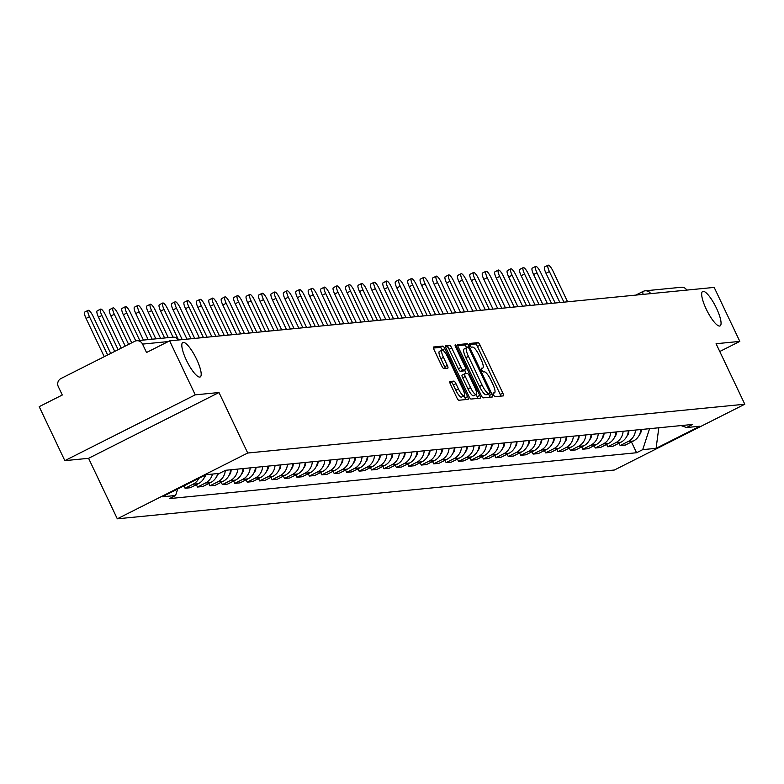 <?xml version="1.0" encoding="UTF-8"?>
<svg xmlns="http://www.w3.org/2000/svg" width="784" height="784" viewBox="0 0 784 784"><rect width="100%" height="100%" fill="white"/><g stroke="black" fill="none" stroke-linecap="round" stroke-linejoin="round"><path stroke-width="1.18" d="M493.587 394.891A2.068 0.519 63.2 0 0 495.027 396.704L503.338 395.881A2.96 0.735 63.2 0 0 503.406 395.861A2.96 0.735 63.2 0 0 502.848 393.147L480.092 345.215A2.96 0.735 63.2 0 0 478.044 342.628L469.734 343.441A2.068 0.519 63.2 0 0 469.685 343.451A2.068 0.519 63.2 0 0 470.067 345.362A2.068 0.519 63.2 0 0 471.507 347.165L472.576 347.067A9.477 2.352 63.2 0 1 479.132 355.338L481.023 359.337A9.477 2.352 63.2 0 1 482.787 368.039A9.477 2.352 63.2 0 1 482.572 368.098L481.494 368.206A2.068 0.519 63.2 0 0 481.445 368.225A2.068 0.519 63.2 0 0 481.827 370.126A2.068 0.519 63.2 0 0 483.267 371.939L484.336 371.832A9.477 2.352 63.2 0 1 490.892 380.103L492.783 384.101A9.477 2.352 63.2 0 1 494.547 392.804A9.477 2.352 63.2 0 1 494.332 392.862L493.254 392.97A2.068 0.519 63.2 0 0 493.205 392.99A2.068 0.519 63.2 0 0 493.587 394.891M196.598 359.219A19.306 4.802 63.2 0 0 182.809 342.49A19.306 4.802 63.2 0 0 186.406 360.228A19.306 4.802 63.2 0 0 200.194 376.957A19.306 4.802 63.2 0 0 196.598 359.219M716.468 308.19A19.306 4.802 63.2 0 0 702.67 291.462A19.306 4.802 63.2 0 0 706.266 309.19A19.306 4.802 63.2 0 0 720.065 325.928A19.306 4.802 63.2 0 0 716.468 308.19M449.957 381.475A2.96 0.735 63.2 0 0 449.889 381.494A2.96 0.735 63.2 0 0 450.437 384.219L456.817 397.664A2.96 0.735 63.2 0 0 458.865 400.252L468.097 399.34A2.96 0.735 63.2 0 0 468.166 399.321A2.96 0.735 63.2 0 0 467.617 396.606L444.851 348.674A2.96 0.735 63.2 0 0 442.813 346.087L433.581 346.989A2.96 0.735 63.2 0 0 433.513 347.008A2.96 0.735 63.2 0 0 434.062 349.733L441.774 365.971A2.96 0.735 63.2 0 0 443.822 368.558L447.772 368.176A2.96 0.735 63.2 0 0 447.84 368.157A2.96 0.735 63.2 0 0 447.292 365.432L443.46 357.377A7.918 1.97 63.2 0 1 441.99 350.105A7.918 1.97 63.2 0 1 447.644 356.965L462.629 388.521A7.918 1.97 63.2 0 1 464.108 395.802A7.918 1.97 63.2 0 1 458.444 388.933L455.955 383.67A2.96 0.735 63.2 0 0 453.907 381.093L449.83 381.543M247.724 453.015L219.001 392.519L195.255 394.852L169.618 340.864L714.185 287.405L739.822 341.393L716.076 343.725L744.8 404.221L247.724 453.015L117.306 518.812L614.382 470.018L744.8 404.221M481.151 395.273A2.96 0.735 63.2 0 0 483.189 397.86L492.421 396.959A2.96 0.735 63.2 0 0 492.489 396.939A2.96 0.735 63.2 0 0 491.94 394.215L469.185 346.283A2.96 0.735 63.2 0 0 467.137 343.696L457.905 344.607A2.96 0.735 63.2 0 0 457.836 344.627A2.96 0.735 63.2 0 0 458.385 347.341L481.151 395.273M480.259 398.145L471.027 399.056A2.96 0.735 63.2 0 1 468.979 396.469L446.223 348.537A2.96 0.735 63.2 0 1 445.675 345.813A2.96 0.735 63.2 0 1 445.743 345.793L449.693 345.411A2.96 0.735 63.2 0 1 451.741 347.998L460.972 367.431A2.96 0.735 63.2 0 0 463.011 370.019L465.637 369.764A2.96 0.735 63.2 0 0 465.706 369.744A2.96 0.735 63.2 0 0 465.157 367.02L455.543 346.783A2.068 0.519 63.2 0 1 455.161 344.882A2.068 0.519 63.2 0 1 456.641 346.675L479.779 395.41A2.96 0.735 63.2 0 1 480.327 398.125A2.96 0.735 63.2 0 1 480.259 398.145M195.255 394.852L64.837 460.649L39.2 406.661L62.289 395.009L58.29 386.6A6.037 5.811 -95.6 0 1 60.927 378.545L134.75 341.305A6.037 5.811 -95.6 0 1 136.73 340.726L172.833 337.179A6.037 5.811 84.4 0 1 178.34 340.001M64.837 460.649L88.582 458.317L117.306 518.812M169.618 340.864L146.53 352.506L142.541 344.098A6.037 5.811 -95.6 0 0 136.73 340.726M635.804 295.098L643.076 291.432A6.037 1.499 63.2 0 1 643.213 291.393A6.037 5.811 84.4 0 1 645.203 290.815L681.296 287.267A6.037 5.811 84.4 0 1 686.813 290.09M719.771 351.506L739.822 341.393M635.53 430.053A13.877 13.377 84.4 0 1 628.102 441.539L633.364 441.02A13.877 13.377 -95.6 0 0 640.793 429.534M633.364 441.02L625.407 445.038L620.144 445.547L619.027 443.195M628.102 441.539L620.144 445.547M606.6 444.42L607.718 446.772L612.97 446.253L620.928 442.235A13.877 13.377 -95.6 0 0 628.356 430.759M623.104 431.269A13.877 13.377 84.4 0 1 615.675 442.754L607.718 446.772M594.164 445.635L595.281 447.987L600.544 447.478L608.502 443.46A13.877 13.377 -95.6 0 0 615.93 431.974M610.667 432.494A13.877 13.377 84.4 0 1 603.239 443.979L595.281 447.987M581.738 446.86L582.855 449.212L588.118 448.693L596.065 444.685A13.877 13.377 -95.6 0 0 603.494 433.199M598.241 433.709A13.877 13.377 84.4 0 1 590.813 445.194L582.855 449.212M569.311 448.076L570.419 450.428L575.681 449.918L583.639 445.9A13.877 13.377 -95.6 0 0 591.067 434.414M585.805 434.934A13.877 13.377 84.4 0 1 578.376 446.419L570.419 450.428M556.875 449.301L557.992 451.653L563.255 451.133L571.203 447.125A13.877 13.377 -95.6 0 0 578.631 435.639M573.378 436.159A13.877 13.377 84.4 0 1 565.95 447.635L557.992 451.653M544.449 450.516L545.566 452.868L550.819 452.358L558.776 448.34A13.877 13.377 -95.6 0 0 566.205 436.855M560.942 437.374A13.877 13.377 84.4 0 1 553.514 448.86L545.566 452.868M532.013 451.741L533.13 454.093L538.392 453.573L546.35 449.565A13.877 13.377 -95.6 0 0 553.769 438.08M548.516 438.599A13.877 13.377 84.4 0 1 541.087 450.075L533.13 454.093M519.586 452.956L520.703 455.308L525.956 454.798L533.914 450.78A13.877 13.377 -95.6 0 0 541.342 439.295M536.08 439.814A13.877 13.377 84.4 0 1 528.651 451.3L520.703 455.308M507.15 454.181L508.267 456.533L513.53 456.014L521.487 452.005A13.877 13.377 -95.6 0 0 528.916 440.52M523.653 441.039A13.877 13.377 84.4 0 1 516.225 452.515L508.267 456.533M494.724 455.396L495.841 457.748L501.094 457.239L509.051 453.221A13.877 13.377 -95.6 0 0 516.48 441.735M511.217 442.254A13.877 13.377 84.4 0 1 503.789 453.74L495.841 457.748M482.287 456.621L483.405 458.973L488.667 458.454L496.625 454.446A13.877 13.377 -95.6 0 0 504.053 442.96M498.791 443.479A13.877 13.377 84.4 0 1 491.362 454.955L483.405 458.973M469.861 457.836L470.978 460.188L476.231 459.679L484.189 455.661A13.877 13.377 -95.6 0 0 491.617 444.175M486.364 444.695A13.877 13.377 84.4 0 1 478.936 456.18L470.978 460.188M457.425 459.061L458.542 461.413L463.805 460.894L471.762 456.886A13.877 13.377 -95.6 0 0 479.191 445.4M473.928 445.92A13.877 13.377 84.4 0 1 466.5 457.395L458.542 461.413M444.998 460.277L446.116 462.629L451.378 462.119L459.326 458.101A13.877 13.377 -95.6 0 0 466.754 446.615M461.502 447.135A13.877 13.377 84.4 0 1 454.073 458.62L446.116 462.629M432.572 461.502L433.679 463.854L438.942 463.334L446.9 459.326A13.877 13.377 -95.6 0 0 454.328 447.84M449.065 448.36A13.877 13.377 84.4 0 1 441.637 459.836L433.679 463.854M420.136 462.717L421.253 465.069L426.516 464.559L434.463 460.541A13.877 13.377 -95.6 0 0 441.892 449.056M436.639 449.575A13.877 13.377 84.4 0 1 429.211 461.061L421.253 465.069M407.709 463.942L408.827 466.294L414.079 465.774L422.037 461.766A13.877 13.377 -95.6 0 0 429.465 450.281M424.203 450.8A13.877 13.377 84.4 0 1 416.774 462.276L408.827 466.294M395.273 465.157L396.39 467.509L401.653 466.999L409.611 462.981A13.877 13.377 -95.6 0 0 417.029 451.496M411.776 452.015A13.877 13.377 84.4 0 1 404.348 463.501L396.39 467.509M382.847 466.382L383.964 468.734L389.217 468.215L397.174 464.206A13.877 13.377 -95.6 0 0 404.603 452.721M399.34 453.24A13.877 13.377 84.4 0 1 391.912 464.716L383.964 468.734M370.411 467.597L371.528 469.949L376.79 469.44L384.748 465.422A13.877 13.377 -95.6 0 0 392.176 453.936M386.914 454.455A13.877 13.377 84.4 0 1 379.485 465.941L371.528 469.949M357.984 468.822L359.101 471.174L364.354 470.655L372.312 466.647A13.877 13.377 -95.6 0 0 379.74 455.161M374.478 455.68A13.877 13.377 84.4 0 1 367.059 467.156L359.101 471.174M345.548 470.047L346.665 472.389L351.928 471.88L359.885 467.862A13.877 13.377 -95.6 0 0 367.314 456.376M362.051 456.896A13.877 13.377 84.4 0 1 354.623 468.381L346.665 472.389M333.122 471.262L334.239 473.614L339.492 473.095L347.449 469.087A13.877 13.377 -95.6 0 0 354.878 457.601M349.625 458.121A13.877 13.377 84.4 0 1 342.196 469.596L334.239 473.614M320.685 472.487L321.803 474.83L327.065 474.32L335.023 470.302A13.877 13.377 -95.6 0 0 342.451 458.816M337.189 459.336A13.877 13.377 84.4 0 1 329.76 470.821L321.803 474.83M308.259 473.703L309.376 476.055L314.639 475.535L322.587 471.527A13.877 13.377 -95.6 0 0 330.015 460.041M324.762 460.561A13.877 13.377 84.4 0 1 317.334 472.037L309.376 476.055M295.833 474.928L296.94 477.27L302.203 476.76L310.16 472.742A13.877 13.377 -95.6 0 0 317.589 461.266M312.326 461.776A13.877 13.377 84.4 0 1 304.898 473.262L296.94 477.27M283.396 476.143L284.514 478.495L289.776 477.975L297.724 473.967A13.877 13.377 -95.6 0 0 305.152 462.482M299.9 463.001A13.877 13.377 84.4 0 1 292.471 474.477L284.514 478.495M270.97 477.368L272.087 479.71L277.34 479.2L285.298 475.182A13.877 13.377 -95.6 0 0 292.726 463.707M287.463 464.216A13.877 13.377 84.4 0 1 280.035 475.702L272.087 479.71M258.534 478.583L259.651 480.935L264.914 480.416L272.871 476.407A13.877 13.377 -95.6 0 0 280.3 464.922M275.037 465.441A13.877 13.377 84.4 0 1 267.609 476.917L259.651 480.935M246.107 479.808L247.225 482.15L252.477 481.641L260.435 477.623A13.877 13.377 -95.6 0 0 267.863 466.147M262.601 466.656A13.877 13.377 84.4 0 1 255.172 478.142L247.225 482.15M233.671 481.023L234.788 483.375L240.051 482.856L248.009 478.848A13.877 13.377 -95.6 0 0 255.437 467.362M250.174 467.881A13.877 13.377 84.4 0 1 242.746 479.357L234.788 483.375M221.245 482.248L222.362 484.6L227.615 484.081L235.572 480.063A13.877 13.377 -95.6 0 0 243.001 468.587M237.748 469.097A13.877 13.377 84.4 0 1 230.32 480.582L222.362 484.6M208.809 483.463L209.926 485.815L215.188 485.296L223.146 481.288A13.877 13.377 -95.6 0 0 230.574 469.802M225.302 470.41A13.877 13.377 84.4 0 1 217.883 481.797L209.926 485.815M196.382 484.688L197.499 487.04L202.752 486.521L210.71 482.503A13.877 13.377 -95.6 0 0 217.756 473.556M212.493 474.065A13.877 13.377 84.4 0 1 205.457 483.022L197.499 487.04M183.946 485.904L185.063 488.256L190.326 487.736L198.283 483.728A13.877 13.377 -95.6 0 0 205.241 475.094M198.96 478.269A13.877 13.377 84.4 0 1 193.021 484.238L185.063 488.256M631.463 441.98L636.569 452.74L169.462 498.595L175.587 495.498L177.723 488.981L185.847 484.943A13.877 13.377 -95.6 0 0 186.935 484.336M681.071 425.585L686.519 427.535L699.906 426.222L656.09 448.33L642.704 449.644L649.573 428.672M636.569 452.74L642.704 449.644M175.587 495.498L162.2 496.811L206.025 474.702L219.412 473.389L225.537 470.292L692.654 424.448L686.519 427.535M219.001 392.519L88.582 458.317M656.09 448.33L658.815 427.77M500.858 396.126A2.96 0.735 63.2 0 0 500.241 394.46L477.485 346.528A2.96 0.735 63.2 0 0 475.437 343.941L469.724 344.499M466.627 347.714L466.568 347.596A2.96 0.735 63.2 0 0 464.53 345.009L457.768 345.675M489.951 397.194A2.96 0.735 63.2 0 0 489.334 395.528L488.579 393.94M489.794 393.313A2.068 0.519 63.2 0 0 489.843 393.294A2.068 0.519 63.2 0 0 489.451 391.392L469.479 349.321A2.068 0.519 63.2 0 0 468.048 347.508L466.911 347.616A9.477 2.352 63.2 0 0 466.686 347.684A9.477 2.352 63.2 0 0 468.45 356.387L482.111 385.15A9.477 2.352 63.2 0 0 488.657 393.421L489.794 393.313L487.187 394.626A2.068 0.519 63.2 0 0 487.236 394.617A2.068 0.519 63.2 0 0 487.276 394.587L489.843 393.294M466.509 347.822L464.304 348.939A9.477 2.352 63.2 0 0 464.079 348.998A9.477 2.352 63.2 0 0 465.843 357.7L468.45 356.387M487.187 394.626L486.051 394.744A9.477 2.352 63.2 0 1 479.504 386.463L465.843 357.7M445.606 346.871L449.693 345.411M463.148 371.018A2.96 0.735 63.2 0 1 463.099 371.057A2.96 0.735 63.2 0 1 463.03 371.077L460.404 371.332A2.96 0.735 63.2 0 1 458.356 368.754L449.134 349.311A2.96 0.735 63.2 0 0 447.086 346.724M464.618 370.293L466.196 373.615M476.123 394.519L477.172 396.724L479.779 395.41M470.547 387.61A7.918 1.97 63.2 0 0 476.202 394.47A7.918 1.97 63.2 0 0 474.732 387.198L469.449 376.075A2.96 0.735 63.2 0 0 467.401 373.488L464.785 373.752A2.96 0.735 63.2 0 0 464.716 373.772A2.96 0.735 63.2 0 0 465.265 376.487L470.547 387.61L467.94 388.923A7.918 1.97 63.2 0 0 473.595 395.783L476.202 394.47M464.657 373.811L462.178 375.066A2.96 0.735 63.2 0 0 462.109 375.085A2.96 0.735 63.2 0 0 462.658 377.8L465.265 376.487M467.94 388.923L462.658 377.8M477.789 398.39A2.96 0.735 63.2 0 0 477.172 396.724M464.108 395.802L461.502 397.116A7.918 1.97 63.2 0 1 455.837 390.246L453.338 384.993A2.96 0.735 63.2 0 0 451.3 382.406L449.82 382.553M441.99 350.105L439.383 351.418A7.918 1.97 63.2 0 0 440.853 358.69L443.46 357.377M445.292 368.411A2.96 0.735 63.2 0 0 444.685 366.745L440.853 358.69M442.274 350.046L442.245 349.987A2.96 0.735 63.2 0 0 440.196 347.4L433.444 348.067M465.618 399.585A2.96 0.735 63.2 0 0 465.01 397.919L464.02 395.842M567.587 301.791L553.063 271.205A6.938 1.725 63.2 0 0 548.104 265.188A6.938 1.725 63.2 0 0 549.398 271.558L563.921 302.154M641.302 429.485A7.536 7.272 84.4 0 1 639.313 435.012M559.903 302.546L546.007 273.273A6.938 1.725 -116.8 0 1 544.713 266.893L548.104 265.188M555.16 303.016L540.627 272.42A6.938 1.725 63.2 0 0 535.678 266.403A6.938 1.725 63.2 0 0 536.962 272.783L551.495 303.379M628.876 430.71A7.536 7.272 84.4 0 1 626.886 436.237M547.477 303.771L533.571 274.488A6.938 1.725 -116.8 0 1 532.287 268.118L535.678 266.403M542.724 304.231L528.2 273.645A6.938 1.725 63.2 0 0 523.242 267.628A6.938 1.725 63.2 0 0 524.535 273.998L539.059 304.594M616.44 431.925A7.536 7.272 84.4 0 1 614.45 437.452M535.051 304.986L521.144 275.713A6.938 1.725 -116.8 0 1 519.851 269.333L523.242 267.628M530.298 305.456L515.764 274.861A6.938 1.725 63.2 0 0 510.815 268.843A6.938 1.725 63.2 0 0 512.099 275.223L526.632 305.819M604.013 433.15A7.536 7.272 84.4 0 1 602.024 438.677M522.614 306.211L508.708 276.928A6.938 1.725 -116.8 0 1 507.424 270.558L510.815 268.843M517.861 306.681L503.338 276.086A6.938 1.725 63.2 0 0 498.379 270.068A6.938 1.725 63.2 0 0 499.673 276.438L514.196 307.034M591.577 434.365A7.536 7.272 84.4 0 1 589.588 439.893M510.188 307.426L496.282 278.153A6.938 1.725 -116.8 0 1 494.988 271.774L498.379 270.068M505.435 307.896L490.911 277.301A6.938 1.725 63.2 0 0 485.953 271.284A6.938 1.725 63.2 0 0 487.246 277.663L501.77 308.259M579.151 435.59A7.536 7.272 84.4 0 1 577.161 441.118M497.752 308.651L483.855 279.369A6.938 1.725 -116.8 0 1 482.562 272.999L485.953 271.284M493.009 309.121L478.475 278.526A6.938 1.725 63.2 0 0 473.516 272.509A6.938 1.725 63.2 0 0 474.81 278.879L489.334 309.474M566.714 436.806A7.536 7.272 84.4 0 1 564.725 442.333M485.325 309.866L471.419 280.594A6.938 1.725 -116.8 0 1 470.126 274.224L473.516 272.509M480.572 310.337L466.049 279.741A6.938 1.725 63.2 0 0 461.09 273.724A6.938 1.725 63.2 0 0 462.384 280.104L476.907 310.699M554.288 438.031A7.536 7.272 84.4 0 1 552.299 443.558M472.889 311.091L458.993 281.809A6.938 1.725 -116.8 0 1 457.699 275.439L461.09 273.724M468.146 311.562L453.613 280.966A6.938 1.725 63.2 0 0 448.654 274.949A6.938 1.725 63.2 0 0 449.947 281.319L464.481 311.914M541.852 439.246A7.536 7.272 84.4 0 1 539.862 444.773M460.463 312.306L446.557 283.034A6.938 1.725 -116.8 0 1 445.263 276.664L448.654 274.949M455.71 312.777L441.186 282.181A6.938 1.725 63.2 0 0 436.227 276.164A6.938 1.725 63.2 0 0 437.521 282.544L452.045 313.139M529.425 440.471A7.536 7.272 84.4 0 1 527.436 445.998M448.027 313.531L434.13 284.249A6.938 1.725 -116.8 0 1 432.837 277.879L436.227 276.164M443.283 314.002L428.75 283.406A6.938 1.725 63.2 0 0 423.791 277.389A6.938 1.725 63.2 0 0 425.085 283.759L439.618 314.355M516.989 441.686A7.536 7.272 84.4 0 1 515.01 447.213M435.6 314.747L421.694 285.474A6.938 1.725 -116.8 0 1 420.4 279.104L423.791 277.389M430.847 315.217L416.324 284.621A6.938 1.725 63.2 0 0 411.365 278.604A6.938 1.725 63.2 0 0 412.658 284.984L427.182 315.58M504.563 442.911A7.536 7.272 84.4 0 1 502.573 448.438M423.164 315.972L409.268 286.689A6.938 1.725 -116.8 0 1 407.974 280.319L411.365 278.604M418.421 316.442L403.887 285.846A6.938 1.725 63.2 0 0 398.938 279.829A6.938 1.725 63.2 0 0 400.222 286.199L414.756 316.795M492.136 444.126A7.536 7.272 84.4 0 1 490.147 449.653M410.738 317.197L396.831 287.914A6.938 1.725 -116.8 0 1 395.548 281.544L398.938 279.829M405.985 317.657L391.461 287.062A6.938 1.725 63.2 0 0 386.502 281.054A6.938 1.725 63.2 0 0 387.796 287.424L402.319 318.02M479.7 445.351A7.536 7.272 84.4 0 1 477.711 450.878M398.311 318.412L384.405 289.129A6.938 1.725 -116.8 0 1 383.111 282.759L386.502 281.054M393.558 318.882L379.035 288.287A6.938 1.725 63.2 0 0 374.076 282.269A6.938 1.725 63.2 0 0 375.36 288.639L389.893 319.235M467.274 446.566A7.536 7.272 84.4 0 1 465.284 452.103M385.875 319.637L371.969 290.354A6.938 1.725 -116.8 0 1 370.685 283.984L374.076 282.269M381.122 320.097L366.598 289.502A6.938 1.725 63.2 0 0 361.64 283.494A6.938 1.725 63.2 0 0 362.933 289.864L377.457 320.46M454.838 447.791A7.536 7.272 84.4 0 1 452.848 453.319M373.449 320.852L359.542 291.57A6.938 1.725 -116.8 0 1 358.249 285.2L361.64 283.494M368.696 321.322L354.172 290.727A6.938 1.725 63.2 0 0 349.213 284.71A6.938 1.725 63.2 0 0 350.507 291.08L365.03 321.675M442.411 449.007A7.536 7.272 84.4 0 1 440.422 454.544M361.012 322.077L347.116 292.795A6.938 1.725 -116.8 0 1 345.822 286.425L349.213 284.71M356.269 322.538L341.736 291.942A6.938 1.725 63.2 0 0 336.777 285.935A6.938 1.725 63.2 0 0 338.071 292.305L352.604 322.9M429.975 450.232A7.536 7.272 84.4 0 1 427.986 455.759M348.586 323.292L334.68 294.01A6.938 1.725 -116.8 0 1 333.386 287.64L336.777 285.935M343.833 323.763L329.309 293.167A6.938 1.725 63.2 0 0 324.351 287.15A6.938 1.725 63.2 0 0 325.644 293.52L340.168 324.115M417.549 451.447A7.536 7.272 84.4 0 1 415.559 456.984M336.15 324.517L322.253 295.235A6.938 1.725 -116.8 0 1 320.96 288.865L324.351 287.15M331.407 324.978L316.873 294.382A6.938 1.725 63.2 0 0 311.914 288.375A6.938 1.725 63.2 0 0 313.208 294.745L327.741 325.34M405.112 452.672A7.536 7.272 84.4 0 1 403.123 458.199M323.723 325.732L309.817 296.46A6.938 1.725 -116.8 0 1 308.524 290.08L311.914 288.375M318.97 326.203L304.447 295.607A6.938 1.725 63.2 0 0 299.488 289.59A6.938 1.725 63.2 0 0 300.782 295.96L315.305 326.556M392.686 453.887A7.536 7.272 84.4 0 1 390.697 459.424M311.287 326.957L297.391 297.675A6.938 1.725 -116.8 0 1 296.097 291.305L299.488 289.59M306.544 327.418L292.011 296.822A6.938 1.725 63.2 0 0 287.052 290.815A6.938 1.725 63.2 0 0 288.345 297.185L302.879 327.781M380.25 455.112A7.536 7.272 84.4 0 1 378.27 460.639M298.861 328.173L284.955 298.9A6.938 1.725 -116.8 0 1 283.661 292.52L287.052 290.815M294.108 328.643L279.584 298.047A6.938 1.725 63.2 0 0 274.625 292.03A6.938 1.725 63.2 0 0 275.919 298.4L290.443 328.996M367.823 456.327A7.536 7.272 84.4 0 1 365.834 461.864M286.425 329.398L272.528 300.115A6.938 1.725 -116.8 0 1 271.235 293.745L274.625 292.03M281.681 329.858L267.148 299.263A6.938 1.725 63.2 0 0 262.199 293.255A6.938 1.725 63.2 0 0 263.483 299.625L278.016 330.221M355.397 457.552A7.536 7.272 84.4 0 1 353.408 463.079M273.998 330.613L260.092 301.34A6.938 1.725 -116.8 0 1 258.808 294.96L262.199 293.255M269.245 331.083L254.722 300.488A6.938 1.725 63.2 0 0 249.763 294.47A6.938 1.725 63.2 0 0 251.056 300.84L265.58 331.436M342.961 458.767A7.536 7.272 84.4 0 1 340.971 464.304M261.572 331.838L247.666 302.555A6.938 1.725 -116.8 0 1 246.372 296.185L249.763 294.47M256.819 332.298L242.295 301.703A6.938 1.725 63.2 0 0 237.336 295.695A6.938 1.725 63.2 0 0 238.62 302.065L253.154 332.661M330.534 459.992A7.536 7.272 84.4 0 1 328.545 465.52M249.136 333.053L235.229 303.78A6.938 1.725 -116.8 0 1 233.946 297.401L237.336 295.695M244.383 333.523L229.859 302.928A6.938 1.725 63.2 0 0 224.9 296.911A6.938 1.725 63.2 0 0 226.194 303.281L240.717 333.876M318.098 461.208A7.536 7.272 84.4 0 1 316.109 466.745M236.709 334.278L222.803 304.996A6.938 1.725 -116.8 0 1 221.509 298.626L224.9 296.911M231.956 334.739L217.433 304.143A6.938 1.725 63.2 0 0 212.474 298.136A6.938 1.725 63.2 0 0 213.767 304.506L228.291 335.101M305.672 462.433A7.536 7.272 84.4 0 1 303.682 467.96M224.273 335.493L210.377 306.221A6.938 1.725 -116.8 0 1 209.083 299.841L212.474 298.136M219.53 335.964L204.996 305.368A6.938 1.725 63.2 0 0 200.038 299.351A6.938 1.725 63.2 0 0 201.331 305.731L215.865 336.316M293.236 463.648A7.536 7.272 84.4 0 1 291.246 469.185M211.847 336.718L197.94 307.436A6.938 1.725 -116.8 0 1 196.647 301.066L200.038 299.351M207.094 337.179L192.57 306.583A6.938 1.725 63.2 0 0 187.611 300.576A6.938 1.725 63.2 0 0 188.905 306.946L203.428 337.541M280.809 464.873A7.536 7.272 84.4 0 1 278.82 470.4M199.41 337.933L185.514 308.661A6.938 1.725 -116.8 0 1 184.22 302.281L187.611 300.576M194.667 338.404L180.134 307.808A6.938 1.725 63.2 0 0 175.175 301.791A6.938 1.725 63.2 0 0 176.469 308.171L191.002 338.757M268.373 466.088A7.536 7.272 84.4 0 1 266.384 471.625M186.984 339.158L173.078 309.876A6.938 1.725 -116.8 0 1 171.784 303.506L175.175 301.791M182.231 339.619L167.707 309.023A6.938 1.725 63.2 0 0 162.749 303.016A6.938 1.725 63.2 0 0 164.042 309.386L178.566 339.982A6.037 6.037 0 0 0 172.833 337.179M255.947 467.313A7.536 7.272 84.4 0 1 253.957 472.84M173.029 337.169L160.651 311.101A6.938 1.725 -116.8 0 1 159.358 304.721L162.749 303.016M168.276 337.63L155.271 310.248A6.938 1.725 63.2 0 0 150.312 304.231A6.938 1.725 63.2 0 0 151.606 310.611L164.611 337.992M243.52 468.528A7.536 7.272 84.4 0 1 241.531 474.065M160.593 338.384L148.215 312.316A6.938 1.725 -116.8 0 1 146.922 305.946L150.312 304.231M155.849 338.845L142.845 311.464A6.938 1.725 63.2 0 0 137.886 305.456A6.938 1.725 63.2 0 0 139.18 311.826L152.184 339.207M231.084 469.753A7.536 7.272 84.4 0 1 229.095 475.28M148.166 339.599L135.789 313.541A6.938 1.725 -116.8 0 1 134.495 307.161L137.886 305.456M143.413 340.07L130.409 312.689A6.938 1.725 63.2 0 0 125.46 306.671A6.938 1.725 63.2 0 0 126.743 313.051L139.748 340.432M218.354 473.497A7.536 7.272 84.4 0 1 216.668 476.505M135.769 340.903L123.353 314.756A6.938 1.725 -116.8 0 1 122.069 308.386L125.46 306.671M131.712 342.833L117.982 313.904A6.938 1.725 63.2 0 0 113.023 307.896A6.938 1.725 63.2 0 0 114.317 314.266L128.625 344.392M205.908 474.761A7.536 7.272 84.4 0 1 204.232 477.721M125.234 346.107L110.926 315.981A6.938 1.725 -116.8 0 1 109.633 309.602L113.023 307.896M121.216 348.125L105.556 315.129A6.938 1.725 63.2 0 0 100.597 309.112A6.938 1.725 63.2 0 0 101.891 315.491L118.129 349.684M114.738 351.399L98.5 317.197A6.938 1.725 -116.8 0 1 97.206 310.827L100.597 309.112M110.72 353.417L93.12 316.344A6.938 1.725 63.2 0 0 88.161 310.337A6.938 1.725 63.2 0 0 89.454 316.707L107.633 354.985M104.243 356.691L86.064 318.422A6.938 1.725 -116.8 0 1 84.77 312.042L88.161 310.337M635.883 295.088L642.958 291.521M193.021 484.238L198.283 483.728M205.457 483.022L210.71 482.503M217.883 481.797L223.146 481.288M230.32 480.582L235.572 480.063M242.746 479.357L248.009 478.848M255.172 478.142L260.435 477.623M267.609 476.917L272.871 476.407M280.035 475.702L285.298 475.182M292.471 474.477L297.724 473.967M304.898 473.262L310.16 472.742M317.334 472.037L322.587 471.527M329.76 470.821L335.023 470.302M342.196 469.596L347.449 469.087M354.623 468.381L359.885 467.862M367.059 467.156L372.312 466.647M379.485 465.941L384.748 465.422M391.912 464.716L397.174 464.206M404.348 463.501L409.611 462.981M416.774 462.276L422.037 461.766M429.211 461.061L434.463 460.541M441.637 459.836L446.9 459.326M454.073 458.62L459.326 458.101M466.5 457.395L471.762 456.886M478.936 456.18L484.189 455.661M491.362 454.955L496.625 454.446M503.789 453.74L509.051 453.221M516.225 452.515L521.487 452.005M528.651 451.3L533.914 450.78M541.087 450.075L546.35 449.565M553.514 448.86L558.776 448.34M565.95 447.635L571.203 447.125M578.376 446.419L583.639 445.9M590.813 445.194L596.065 444.685M603.239 443.979L608.502 443.46M615.675 442.754L620.928 442.235M168.197 341.579L142.541 344.098M650.71 293.637A6.037 5.811 84.4 0 0 645.203 290.815A6.037 6.037 0 0 0 643.076 291.432A6.037 1.499 63.2 0 0 643.164 294.372M493.116 393.48L494.332 392.862M481.356 368.715L482.572 368.098M475.437 343.941L478.044 342.628M477.485 346.528L480.092 345.215M500.241 394.46L502.848 393.147M464.53 345.009L467.137 343.696M466.568 347.596L469.185 346.283M489.334 395.528L491.94 394.215M479.504 386.463L482.111 385.15M486.051 394.744L488.657 393.421M449.134 349.311L451.741 347.998M458.356 368.754L460.972 367.431M460.404 371.332L463.011 370.019M463.03 371.077L465.637 369.764M455.71 347.145L456.641 346.675M451.3 382.406L453.907 381.093M453.338 384.993L455.955 383.67M455.837 390.246L458.444 388.933M444.685 366.745L447.292 365.432M440.196 347.4L442.813 346.087M442.245 349.987L444.851 348.674M465.01 397.919L467.617 396.606M546.007 273.273L549.398 271.558M533.571 274.488L536.962 272.783M521.144 275.713L524.535 273.998M508.708 276.928L512.099 275.223M496.282 278.153L499.673 276.438M483.855 279.369L487.246 277.663M471.419 280.594L474.81 278.879M458.993 281.809L462.384 280.104M446.557 283.034L449.947 281.319M434.13 284.249L437.521 282.544M421.694 285.474L425.085 283.759M409.268 286.689L412.658 284.984M396.831 287.914L400.222 286.199M384.405 289.129L387.796 287.424M371.969 290.354L375.36 288.639M359.542 291.57L362.933 289.864M347.116 292.795L350.507 291.08M334.68 294.01L338.071 292.305M322.253 295.235L325.644 293.52M309.817 296.46L313.208 294.745M297.391 297.675L300.782 295.96M284.955 298.9L288.345 297.185M272.528 300.115L275.919 298.4M260.092 301.34L263.483 299.625M247.666 302.555L251.056 300.84M235.229 303.78L238.62 302.065M222.803 304.996L226.194 303.281M210.377 306.221L213.767 304.506M197.94 307.436L201.331 305.731M185.514 308.661L188.905 306.946M173.078 309.876L176.469 308.171M160.651 311.101L164.042 309.386M148.215 312.316L151.606 310.611M135.789 313.541L139.18 311.826M123.353 314.756L126.743 313.051M110.926 315.981L114.317 314.266M98.5 317.197L101.891 315.491M86.064 318.422L89.454 316.707M493.116 393.529L494.547 392.804M481.356 368.764L482.787 368.039M464.079 348.998L466.686 347.684M463.099 371.057L465.706 369.744M462.109 375.085L464.716 373.772"/></g></svg>
